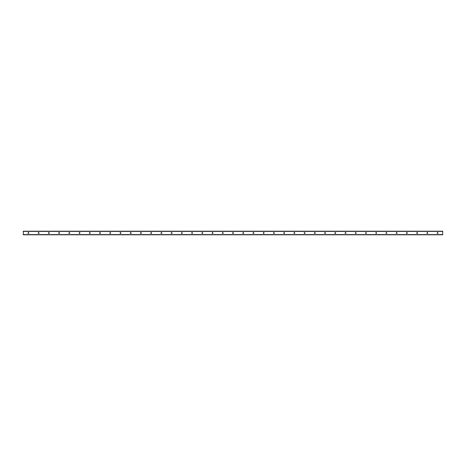 <?xml version="1.0" encoding="UTF-8"?>
<svg xmlns="http://www.w3.org/2000/svg" width="466" height="466" viewBox="0 0 466 466"><rect width="100%" height="100%" fill="white"/><g stroke="black" fill="none" stroke-linecap="round" stroke-linejoin="round"><path stroke-width="0.7" d="M437.586 232.592A0.408 0.408 0 0 1 437.941 233.204A0.408 0.408 0 0 1 437.23 233.204A0.408 0.408 0 0 1 437.586 232.592M427.357 232.592A0.408 0.408 0 0 1 427.712 233.204A0.408 0.408 0 0 1 427.002 233.204A0.408 0.408 0 0 1 427.357 232.592M417.128 232.592A0.408 0.408 0 0 1 417.484 233.204A0.408 0.408 0 0 1 416.773 233.204A0.408 0.408 0 0 1 417.128 232.592M406.9 232.592A0.408 0.408 0 0 1 407.249 233.204A0.408 0.408 0 0 1 406.544 233.204A0.408 0.408 0 0 1 406.9 232.592M396.671 232.592A0.408 0.408 0 0 1 397.02 233.204A0.408 0.408 0 0 1 396.316 233.204A0.408 0.408 0 0 1 396.671 232.592M386.436 232.592A0.408 0.408 0 0 1 386.792 233.204A0.408 0.408 0 0 1 386.087 233.204A0.408 0.408 0 0 1 386.436 232.592M376.208 232.592A0.408 0.408 0 0 1 376.563 233.204A0.408 0.408 0 0 1 375.858 233.204A0.408 0.408 0 0 1 376.208 232.592M365.979 232.592A0.408 0.408 0 0 1 366.334 233.204A0.408 0.408 0 0 1 365.624 233.204A0.408 0.408 0 0 1 365.979 232.592M355.75 232.592A0.408 0.408 0 0 1 356.106 233.204A0.408 0.408 0 0 1 355.395 233.204A0.408 0.408 0 0 1 355.75 232.592M345.522 232.592A0.408 0.408 0 0 1 345.877 233.204A0.408 0.408 0 0 1 345.166 233.204A0.408 0.408 0 0 1 345.522 232.592M335.293 232.592A0.408 0.408 0 0 1 335.648 233.204A0.408 0.408 0 0 1 334.938 233.204A0.408 0.408 0 0 1 335.293 232.592M325.064 232.592A0.408 0.408 0 0 1 325.419 233.204A0.408 0.408 0 0 1 324.709 233.204A0.408 0.408 0 0 1 325.064 232.592M314.835 232.592A0.408 0.408 0 0 1 315.191 233.204A0.408 0.408 0 0 1 314.48 233.204A0.408 0.408 0 0 1 314.835 232.592M304.607 232.592A0.408 0.408 0 0 1 304.962 233.204A0.408 0.408 0 0 1 304.251 233.204A0.408 0.408 0 0 1 304.607 232.592M294.378 232.592A0.408 0.408 0 0 1 294.728 233.204A0.408 0.408 0 0 1 294.023 233.204A0.408 0.408 0 0 1 294.378 232.592M284.144 232.592A0.408 0.408 0 0 1 284.499 233.204A0.408 0.408 0 0 1 283.794 233.204A0.408 0.408 0 0 1 284.144 232.592M273.915 232.592A0.408 0.408 0 0 1 274.27 233.204A0.408 0.408 0 0 1 273.565 233.204A0.408 0.408 0 0 1 273.915 232.592M263.686 232.592A0.408 0.408 0 0 1 264.041 233.204A0.408 0.408 0 0 1 263.331 233.204A0.408 0.408 0 0 1 263.686 232.592M253.457 232.592A0.408 0.408 0 0 1 253.813 233.204A0.408 0.408 0 0 1 253.102 233.204A0.408 0.408 0 0 1 253.457 232.592M243.229 232.592A0.408 0.408 0 0 1 243.584 233.204A0.408 0.408 0 0 1 242.873 233.204A0.408 0.408 0 0 1 243.229 232.592M233 232.592A0.408 0.408 0 0 1 233.355 233.204A0.408 0.408 0 0 1 232.645 233.204A0.408 0.408 0 0 1 233 232.592M222.771 232.592A0.408 0.408 0 0 1 223.127 233.204A0.408 0.408 0 0 1 222.416 233.204A0.408 0.408 0 0 1 222.771 232.592M212.543 232.592A0.408 0.408 0 0 1 212.898 233.204A0.408 0.408 0 0 1 212.187 233.204A0.408 0.408 0 0 1 212.543 232.592M202.314 232.592A0.408 0.408 0 0 1 202.669 233.204A0.408 0.408 0 0 1 201.959 233.204A0.408 0.408 0 0 1 202.314 232.592M192.085 232.592A0.408 0.408 0 0 1 192.435 233.204A0.408 0.408 0 0 1 191.73 233.204A0.408 0.408 0 0 1 192.085 232.592M181.857 232.592A0.408 0.408 0 0 1 182.206 233.204A0.408 0.408 0 0 1 181.501 233.204A0.408 0.408 0 0 1 181.857 232.592M171.622 232.592A0.408 0.408 0 0 1 171.977 233.204A0.408 0.408 0 0 1 171.272 233.204A0.408 0.408 0 0 1 171.622 232.592M161.393 232.592A0.408 0.408 0 0 1 161.749 233.204A0.408 0.408 0 0 1 161.038 233.204A0.408 0.408 0 0 1 161.393 232.592M151.165 232.592A0.408 0.408 0 0 1 151.52 233.204A0.408 0.408 0 0 1 150.809 233.204A0.408 0.408 0 0 1 151.165 232.592M140.936 232.592A0.408 0.408 0 0 1 141.291 233.204A0.408 0.408 0 0 1 140.581 233.204A0.408 0.408 0 0 1 140.936 232.592M130.707 232.592A0.408 0.408 0 0 1 131.062 233.204A0.408 0.408 0 0 1 130.352 233.204A0.408 0.408 0 0 1 130.707 232.592M120.478 232.592A0.408 0.408 0 0 1 120.834 233.204A0.408 0.408 0 0 1 120.123 233.204A0.408 0.408 0 0 1 120.478 232.592M110.25 232.592A0.408 0.408 0 0 1 110.605 233.204A0.408 0.408 0 0 1 109.894 233.204A0.408 0.408 0 0 1 110.25 232.592M100.021 232.592A0.408 0.408 0 0 1 100.376 233.204A0.408 0.408 0 0 1 99.666 233.204A0.408 0.408 0 0 1 100.021 232.592M89.792 232.592A0.408 0.408 0 0 1 90.142 233.204A0.408 0.408 0 0 1 89.437 233.204A0.408 0.408 0 0 1 89.792 232.592M79.564 232.592A0.408 0.408 0 0 1 79.913 233.204A0.408 0.408 0 0 1 79.208 233.204A0.408 0.408 0 0 1 79.564 232.592M69.329 232.592A0.408 0.408 0 0 1 69.684 233.204A0.408 0.408 0 0 1 68.98 233.204A0.408 0.408 0 0 1 69.329 232.592M59.1 232.592A0.408 0.408 0 0 1 59.456 233.204A0.408 0.408 0 0 1 58.751 233.204A0.408 0.408 0 0 1 59.1 232.592M48.872 232.592A0.408 0.408 0 0 1 49.227 233.204A0.408 0.408 0 0 1 48.516 233.204A0.408 0.408 0 0 1 48.872 232.592M38.643 232.592A0.408 0.408 0 0 1 38.998 233.204A0.408 0.408 0 0 1 38.288 233.204A0.408 0.408 0 0 1 38.643 232.592M28.414 232.592A0.408 0.408 0 0 1 28.77 233.204A0.408 0.408 0 0 1 28.059 233.204A0.408 0.408 0 0 1 28.414 232.592M442.7 231.212L23.3 231.212L442.7 231.212L442.7 234.788L23.3 234.788L442.7 234.788M23.3 231.212L23.3 234.788M23.3 234.596L442.7 234.596M23.3 231.404L442.7 231.404"/></g></svg>
